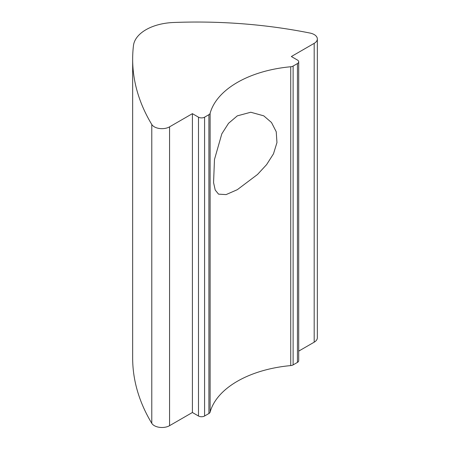 <?xml version="1.0" encoding="UTF-8"?>
<svg xmlns="http://www.w3.org/2000/svg" width="450" height="450" viewBox="0 0 450 450"><rect width="100%" height="100%" fill="white"/><g stroke="black" fill="none" stroke-linecap="round" stroke-linejoin="round"><path stroke-width="0.67" d="M132.66 59.141L132.66 357.981A344.469 198.877 0 0 0 151.785 423.326A10.766 6.216 0 0 0 154.344 425.678A10.766 6.216 0 0 0 169.566 425.678L192.403 412.498L198.489 416.014L198.489 117.174A4.303 2.486 0 0 0 204.581 117.174L208.907 114.677A4.303 2.486 0 0 0 210.116 113.31A96.879 55.935 180 0 1 290.739 66.758A4.303 2.486 0 0 0 293.119 66.06L297.444 63.562A4.303 2.486 0 0 0 298.704 61.802A4.303 2.486 0 0 0 297.444 60.047L291.353 56.531L314.19 43.346A10.766 6.216 0 0 0 317.34 38.953A10.766 6.216 0 0 0 314.19 34.56A10.766 6.216 0 0 0 310.112 33.081A344.469 198.877 0 0 0 173.486 22.5A43.059 24.857 0 0 0 133.459 45.613A344.469 198.877 0 0 0 132.66 59.141A344.469 198.877 0 0 0 151.785 124.492A10.766 6.216 0 0 0 154.344 126.844A10.766 6.216 0 0 0 169.566 126.844L192.403 113.659L192.403 412.498M237.308 115.858L250.774 112.241L263.751 115.836L271.491 122.496L276.233 131.749L276.958 142.56L273.482 153.827L266.608 164.621L257.496 174.487L237.308 189.686L226.097 194.597L218.542 194.141L215.218 190.035L213.564 182.599L214.481 159.474L221.816 133.836L228.549 123.3L237.308 115.858M298.704 351.124L314.19 342.18A10.766 6.216 0 0 0 317.34 337.787L317.34 38.953M192.403 113.659L198.489 117.174M204.581 117.174L204.581 416.014L208.907 413.516L208.907 114.677M210.116 113.31L210.116 412.144A96.879 55.935 180 0 1 290.739 365.591L290.739 66.758M293.119 66.06L293.119 364.894L297.444 362.396L297.444 63.562M298.704 61.802L298.704 360.641A4.303 2.486 180 0 1 297.444 362.396M293.119 364.894A4.303 2.486 180 0 1 290.739 365.591M210.116 412.144A4.303 2.486 180 0 1 208.907 413.516M204.581 416.014A4.303 2.486 180 0 1 198.489 416.014M169.566 126.844L169.566 425.678M314.19 43.346L314.19 342.18M151.785 124.492L151.785 423.326"/></g></svg>
